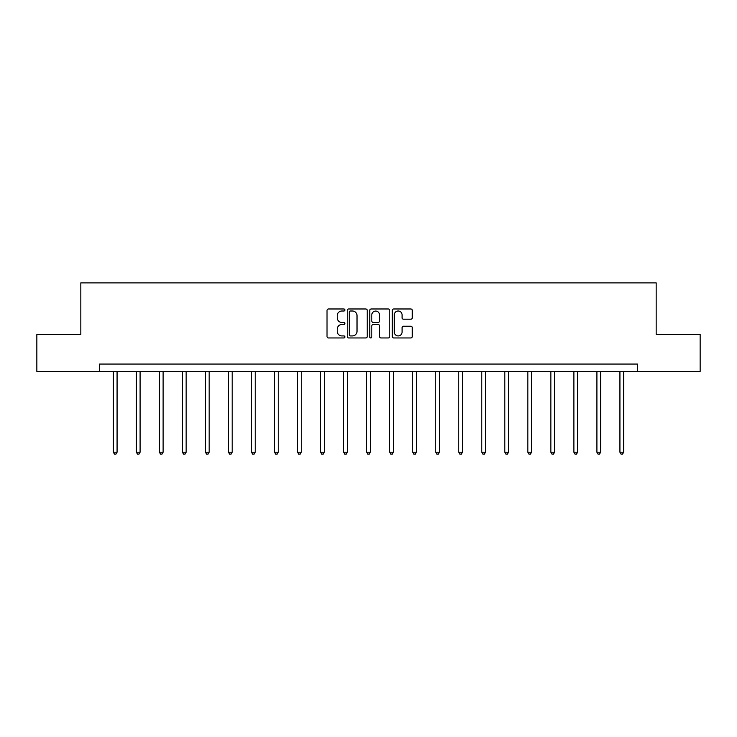 <?xml version="1.0" encoding="UTF-8"?>
<svg xmlns="http://www.w3.org/2000/svg" width="737" height="737" viewBox="0 0 737 737"><rect width="100%" height="100%" fill="white"/><g stroke="black" fill="none" stroke-linecap="round" stroke-linejoin="round"><path stroke-width="1.11" d="M344.888 309.991A1.013 1.013 0 0 0 343.875 308.978L328.481 308.978A1.446 1.446 0 0 0 327.025 310.434L327.025 336.505A1.446 1.446 0 0 0 328.481 337.951L343.875 337.951A1.013 1.013 0 0 0 344.888 336.938A1.013 1.013 0 0 0 343.875 335.925L341.876 335.925A4.634 4.634 0 0 1 337.242 331.291L337.242 329.117A4.634 4.634 0 0 1 341.876 324.483L343.875 324.483A1.013 1.013 0 0 0 344.888 323.469A1.013 1.013 0 0 0 343.875 322.456L341.876 322.456A4.634 4.634 0 0 1 337.242 317.822L337.242 315.648A4.634 4.634 0 0 1 341.876 311.005L343.875 311.005A1.013 1.013 0 0 0 344.888 309.991M410.841 319.195A1.446 1.446 0 0 0 412.287 317.748L412.287 310.434A1.446 1.446 0 0 0 410.841 308.978L393.742 308.978A1.446 1.446 0 0 0 392.296 310.434L392.296 336.505A1.446 1.446 0 0 0 393.742 337.951L410.841 337.951A1.446 1.446 0 0 0 412.287 336.505L412.287 327.67A1.446 1.446 0 0 0 410.841 326.224L403.526 326.224A1.446 1.446 0 0 0 402.08 327.67L402.08 332.055A3.878 3.878 0 0 1 398.201 335.925A3.878 3.878 0 0 1 394.323 332.055L394.323 314.883A3.878 3.878 0 0 1 398.201 311.005A3.878 3.878 0 0 1 402.08 314.883L402.08 317.748A1.446 1.446 0 0 0 403.526 319.195L410.841 319.195M99.578 371.439L36.85 371.439L36.85 334.534L80.83 334.534L80.83 282.879L656.17 282.879L656.17 334.534L700.15 334.534L700.15 371.439L637.422 371.439L637.422 364.06L99.578 364.06L99.578 371.439L637.422 371.439M367.229 310.434A1.446 1.446 0 0 0 365.782 308.978L348.684 308.978A1.446 1.446 0 0 0 347.238 310.434L347.238 336.505A1.446 1.446 0 0 0 348.684 337.951L365.782 337.951A1.446 1.446 0 0 0 367.229 336.505L367.229 310.434M371.218 308.978L388.316 308.978A1.446 1.446 0 0 1 389.762 310.434L389.762 336.505A1.446 1.446 0 0 1 388.316 337.951L380.992 337.951A1.446 1.446 0 0 1 379.546 336.505L379.546 325.929A1.446 1.446 0 0 0 378.099 324.483L373.244 324.483A1.446 1.446 0 0 0 371.798 325.929L371.798 336.938A1.013 1.013 0 0 1 370.785 337.951A1.013 1.013 0 0 1 369.771 336.938L369.771 310.434A1.446 1.446 0 0 1 371.218 308.978M350.278 311.005A1.013 1.013 0 0 0 349.264 312.027L349.264 334.911A1.013 1.013 0 0 0 350.278 335.925L352.378 335.925A4.634 4.634 0 0 0 357.021 331.291L357.021 315.648A4.634 4.634 0 0 0 352.378 311.005L350.278 311.005M379.546 314.957A3.878 3.878 0 0 0 375.667 311.078A3.878 3.878 0 0 0 371.798 314.957L371.798 321.01A1.446 1.446 0 0 0 373.244 322.456L378.099 322.456A1.446 1.446 0 0 0 379.546 321.01L379.546 314.957M113.378 371.439L113.378 452.205L117.072 452.205L117.072 371.439M117.072 452.205L115.958 454.121L114.484 454.121L113.378 452.205M136.4 371.439L136.4 452.205L140.094 452.205L140.094 371.439M140.094 452.205L138.989 454.121L137.515 454.121L136.4 452.205M159.432 371.439L159.432 452.205L163.117 452.205L163.117 371.439M163.117 452.205L162.011 454.121L160.537 454.121L159.432 452.205M182.454 371.439L182.454 452.205L186.148 452.205L186.148 371.439M186.148 452.205L185.033 454.121L183.559 454.121L182.454 452.205M205.476 371.439L205.476 452.205L209.17 452.205L209.17 371.439M209.17 452.205L208.064 454.121L206.59 454.121L205.476 452.205M228.507 371.439L228.507 452.205L232.192 452.205L232.192 371.439M232.192 452.205L231.086 454.121L229.612 454.121L228.507 452.205M251.529 371.439L251.529 452.205L255.223 452.205L255.223 371.439M255.223 452.205L254.108 454.121L252.634 454.121L251.529 452.205M274.551 371.439L274.551 452.205L278.245 452.205L278.245 371.439M278.245 452.205L277.14 454.121L275.666 454.121L274.551 452.205M297.582 371.439L297.582 452.205L301.267 452.205L301.267 371.439M301.267 452.205L300.162 454.121L298.688 454.121L297.582 452.205M320.604 371.439L320.604 452.205L324.298 452.205L324.298 371.439M324.298 452.205L323.184 454.121L321.71 454.121L320.604 452.205M343.626 371.439L343.626 452.205L347.32 452.205L347.32 371.439M347.32 452.205L346.215 454.121L344.741 454.121L343.626 452.205M366.658 371.439L366.658 452.205L370.343 452.205L370.343 371.439M370.343 452.205L369.237 454.121L367.763 454.121L366.658 452.205M389.68 371.439L389.68 452.205L393.374 452.205L393.374 371.439M393.374 452.205L392.259 454.121L390.785 454.121L389.68 452.205M412.702 371.439L412.702 452.205L416.396 452.205L416.396 371.439M416.396 452.205L415.29 454.121L413.816 454.121L412.702 452.205M435.733 371.439L435.733 452.205L439.418 452.205L439.418 371.439M439.418 452.205L438.312 454.121L436.838 454.121L435.733 452.205M458.755 371.439L458.755 452.205L462.449 452.205L462.449 371.439M462.449 452.205L461.334 454.121L459.86 454.121L458.755 452.205M481.777 371.439L481.777 452.205L485.471 452.205L485.471 371.439M485.471 452.205L484.366 454.121L482.892 454.121L481.777 452.205M504.808 371.439L504.808 452.205L508.493 452.205L508.493 371.439M508.493 452.205L507.388 454.121L505.914 454.121L504.808 452.205M527.83 371.439L527.83 452.205L531.524 452.205L531.524 371.439M531.524 452.205L530.41 454.121L528.936 454.121L527.83 452.205M550.852 371.439L550.852 452.205L554.546 452.205L554.546 371.439M554.546 452.205L553.441 454.121L551.967 454.121L550.852 452.205M573.883 371.439L573.883 452.205L577.568 452.205L577.568 371.439M577.568 452.205L576.463 454.121L574.989 454.121L573.883 452.205M596.906 371.439L596.906 452.205L600.6 452.205L600.6 371.439M600.6 452.205L599.485 454.121L598.011 454.121L596.906 452.205M619.928 371.439L619.928 452.205L623.622 452.205L623.622 371.439M623.622 452.205L622.516 454.121L621.042 454.121L619.928 452.205"/></g></svg>
